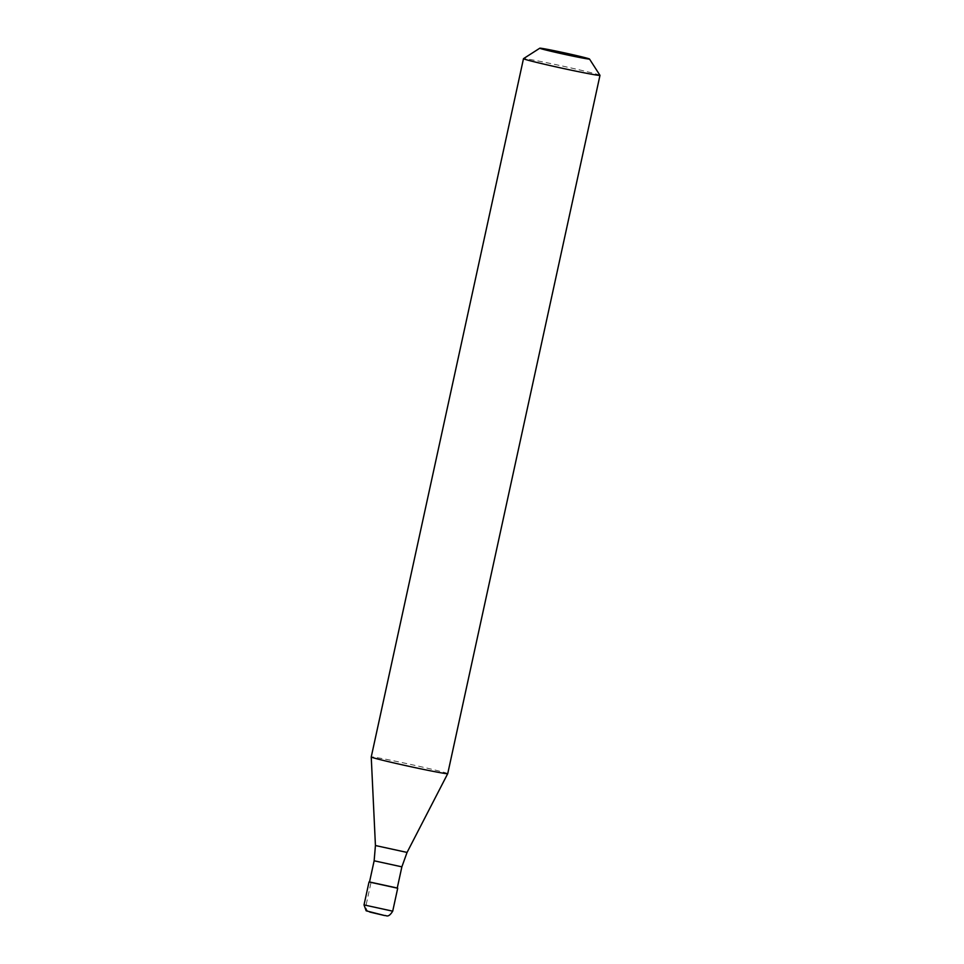 <?xml version="1.0" encoding="UTF-8"?>
<svg xmlns="http://www.w3.org/2000/svg" width="964" height="964" viewBox="0 0 964 964"><rect width="100%" height="100%" fill="white"/><g stroke="black" fill="none" stroke-linecap="round" stroke-linejoin="round"><path stroke-width="0.72" stroke-dasharray="4.82 3.62" d="M377.117 913.776L369.742 912.04A5.868 5.049 99.6 0 1 366.079 905.148L371.08 882.217L369.525 881.976M371.08 882.217L397.252 888.025M397.228 888.133L369.501 882.084M447.73 773.646A39.138 1.097 -167.7 0 0 419.834 766.488A39.138 1.097 -167.7 0 0 376.719 757.596A39.138 1.097 12.3 0 0 371.236 756.969M599.97 75.325A39.138 1.097 -167.7 0 0 571.568 68.083A39.138 1.097 -167.7 0 0 528.971 59.298A39.138 1.097 12.3 0 0 523.512 58.647M392.709 911.173L364.018 904.919M369.742 912.04L384.479 915.511M401.868 866.841L374.14 860.792M407.061 852.429L375.43 845.524"/><path stroke-width="1.45" d="M369.525 881.976L397.252 888.025M374.14 860.792L369.501 882.084L397.228 888.133L401.868 866.841L374.14 860.792L375.43 845.524L407.061 852.429L447.718 773.658A39.138 1.097 -167.7 0 1 447.718 773.658A39.138 1.097 -167.7 0 1 442.247 773.032A39.138 1.097 12.3 0 1 399.277 764.163A39.138 1.097 12.3 0 1 371.236 756.981A39.138 1.097 12.3 0 0 371.236 756.981L523.488 58.684A39.138 1.097 12.3 0 0 551.384 65.841A39.138 1.097 12.3 0 0 594.499 74.734A39.138 1.097 -167.7 0 0 599.982 75.361A39.138 1.097 -167.7 0 0 599.97 75.325L589.51 59.033A25.438 0.711 -167.7 0 1 585.955 58.647A25.438 0.711 12.3 0 1 557.59 52.791A25.438 0.711 12.3 0 1 539.804 48.2L523.512 58.647A39.138 1.097 12.3 0 0 523.488 58.684M589.51 59.033A25.438 0.711 -167.7 0 0 571.049 54.321A25.438 0.711 -167.7 0 0 543.359 48.622A25.438 0.711 12.3 0 0 539.804 48.2M369.742 912.04L384.479 915.511M392.709 911.173C388.106 918.523 386.239 915.065 384.757 915.571L366.151 910.811L364.018 904.919L392.709 911.173L397.71 888.23M364.018 904.919L369.019 881.976M375.43 845.524L371.236 756.981M401.868 866.841L407.061 852.429M447.73 773.646L599.982 75.361"/></g></svg>
